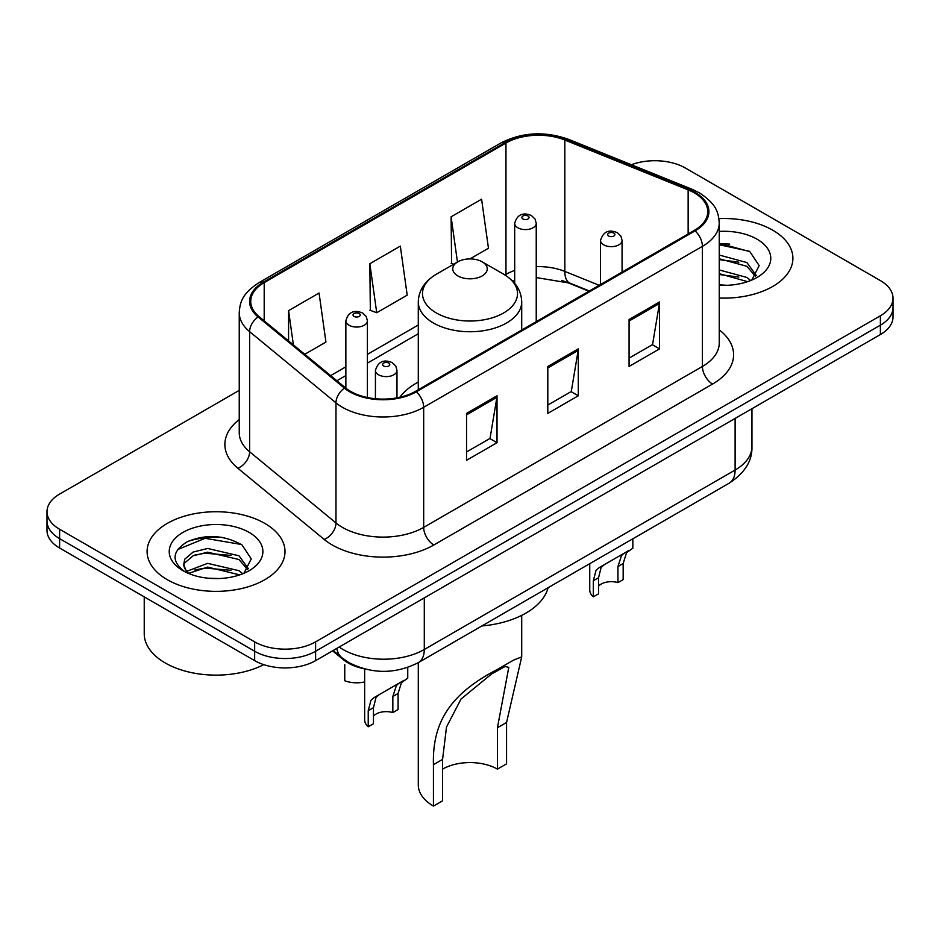<?xml version="1.0" encoding="UTF-8"?>
<svg xmlns="http://www.w3.org/2000/svg" width="940" height="940" viewBox="0 0 940 940"><rect width="100%" height="100%" fill="white"/><g stroke="black" fill="none" stroke-linecap="round" stroke-linejoin="round"><path stroke-width="1.41" d="M418.288 382.063A76.14 43.957 0 0 0 399.817 397.268M588.934 291.224L566.773 282.27A57.458 33.17 0 0 0 561.638 280.414M363.862 668.751A43.099 24.887 180 0 1 343.3 659.645L332.596 650.821M221.805 537.304A57.458 33.17 0 0 0 188.165 541.311M729.698 244.083A57.458 33.17 0 0 0 719.241 244.024M239.242 390.37L59.62 494.076A43.099 24.887 0 0 0 47 511.666L47 530.442A43.099 24.887 0 0 0 59.62 548.032L254.658 660.632A43.099 24.887 0 0 0 315.605 660.632L880.38 334.558A43.099 24.887 0 0 0 893 316.968L893 307.58A43.099 24.887 0 0 1 880.38 325.181A43.099 24.887 0 0 0 893 307.58L893 298.203A43.099 24.887 0 0 0 880.38 280.602L685.342 168.001A43.099 24.887 0 0 0 631.386 164.735M47 511.666A43.099 24.887 0 0 0 59.62 529.267L254.658 641.867A43.099 24.887 0 0 0 315.605 641.867L315.605 651.244L880.38 325.181L315.605 651.244A43.099 24.887 0 0 1 254.658 651.244A43.099 24.887 0 0 0 315.605 651.244L315.605 660.632M59.62 529.267L59.62 538.644L254.658 651.244L59.62 538.644A43.099 24.887 0 0 1 47 521.054A43.099 24.887 0 0 0 59.62 538.644L59.62 548.032M772.704 230.171A68.949 39.809 0 0 0 718.924 218.621A68.949 39.809 0 0 1 772.704 230.171A68.949 39.809 0 0 1 792.902 258.324A68.949 39.809 0 0 0 772.704 230.171M264.81 523.404A68.949 39.809 0 0 0 189.668 514.768A68.949 39.809 0 0 0 147.098 551.545A68.949 39.809 0 0 0 167.297 579.698A68.949 39.809 0 0 0 242.438 588.334A68.949 39.809 0 0 0 285.008 551.545A68.949 39.809 0 0 0 264.81 523.404A68.949 39.809 0 0 0 189.668 514.768A68.949 39.809 0 0 0 147.098 551.545A68.949 39.809 0 0 0 167.297 579.698A68.949 39.809 0 0 0 242.438 588.334A68.949 39.809 0 0 0 285.008 551.545A68.949 39.809 0 0 0 264.81 523.404M694.284 192.864A45.966 26.543 180 0 1 707.75 211.641A45.966 26.543 180 0 1 694.284 230.406L415.551 391.322A45.966 26.543 180 0 1 345.391 387.785L259.052 316.592A45.966 26.543 180 0 1 250.733 301.364A45.966 26.543 180 0 1 264.199 282.599L505.967 143.021A45.966 26.543 180 0 1 564.834 140.048L688.15 189.892A45.966 26.543 180 0 1 694.284 192.864M695.095 192.395A47.118 27.201 0 0 0 688.809 189.351L565.492 139.496A47.118 27.201 0 0 0 505.144 142.551L263.388 282.129A47.118 27.201 0 0 0 258.112 316.968L344.451 388.161A47.118 27.201 0 0 0 416.361 391.792L695.095 230.876A47.118 27.201 0 0 0 695.095 192.395M466.546 413.377L466.546 460.295L497.025 442.705L497.025 395.787L466.546 413.377M466.546 451.976L490.022 438.416L496.896 397.338A11.492 6.639 -120 0 0 497.025 395.787M489.811 438.545L497.025 442.705M629.072 319.541L629.072 366.459L659.551 348.869L659.551 301.952L629.072 319.541M629.072 358.14L652.548 344.592L659.422 303.514A11.492 6.639 -120 0 0 659.551 301.952M652.337 344.71L659.551 348.869M547.809 366.459L547.809 413.377L578.288 395.787L578.288 348.869L547.809 366.459M547.809 405.058L571.285 391.51L578.159 350.432A11.492 6.639 -120 0 0 578.288 348.869M571.073 391.628L578.288 395.787M719.241 298.039A68.949 39.809 0 0 0 792.902 258.324A68.949 39.809 0 0 1 719.241 298.039M315.605 641.867L880.38 315.793A43.099 24.887 0 0 0 893 298.203M469.93 258.923L488.459 248.231L481.586 199.209L451.106 216.799L451.599 263.435M304.76 354.286L325.933 342.054L319.06 293.033L288.58 310.635L288.58 340.938M369.843 263.717L376.728 312.738L407.196 295.148L400.322 246.116L369.843 263.717L370.337 310.353M376.728 312.738L369.843 310.165M453.691 264.211L451.106 263.247M451.106 216.799L457.451 262.037M288.58 310.635L293.386 344.91M719.241 284.844L727.043 285.302M719.241 269.945L746.912 277.464L750.707 280.519M719.241 273.669L747.594 281.659M719.241 255.046L746.912 262.566L756.242 275.455M719.241 258.77L746.912 266.29L755.502 276.419M719.241 285.231A46.836 27.049 0 0 0 757.064 277.441A46.836 27.049 0 0 0 757.064 239.195A46.836 27.049 0 0 0 719.241 231.416M751.812 280.061L759.156 265.644L749.873 251.662L719.241 243.284M719.241 244.729L749.239 251.238M719.241 259.616L738.864 262.19M719.241 274.515L738.864 277.089M418.288 662.677L418.288 784.971A51.712 29.857 0 0 0 433.434 806.073L433.434 764.678C432.306 723.53 448.921 694.425 497.789 669.221L513.616 660.08L521.712 656.884L506.566 722.461L506.566 763.856L497.424 769.132A38.787 22.395 0 0 0 442.576 769.132M497.424 769.132L497.424 727.736L508.787 667.388L505.121 666.484L491.667 673.909L461.035 699.019L446.5 727.055L442.576 759.403L442.576 800.798L433.434 806.073M457.815 275.913A17.237 9.952 0 0 0 482.185 275.913A17.237 9.952 0 0 0 482.185 261.837L503.593 274.198A47.505 27.425 0 0 1 503.593 312.985A47.505 27.425 0 0 1 436.407 312.985A47.505 27.425 0 0 1 436.407 274.198C424.704 281.142 418.664 290.378 418.288 301.881A51.712 29.857 0 0 0 433.434 322.996A51.712 29.857 0 0 0 489.787 329.47A51.712 29.857 0 0 0 521.712 301.881C521.336 290.378 515.296 281.142 503.593 274.198L482.185 261.837A17.237 9.952 0 0 0 457.815 261.837A17.237 9.952 0 0 0 457.815 275.913M481.844 625.97A79.007 45.614 0 0 0 548.114 587.712M513.616 660.08L497.789 669.221L513.616 660.08M144.231 596.877L144.231 633.654A71.828 41.466 0 0 0 165.264 662.982A71.828 41.466 0 0 0 263.776 664.65M208.21 578.206L219.149 578.535M186.731 571.332L207.646 563.354L239.018 570.697L242.814 573.741M188.658 573.341L207.646 567.079L239.7 574.892M187.06 572.789L183.7 564.917A32.477 18.753 0 0 0 188.952 573.6M183.7 564.917L184.687 559.241L193.088 552.074L207.646 548.466L239.018 555.798L248.348 568.688M183.782 565.375L184.687 562.966L193.088 555.798L207.646 552.191L239.018 559.523L247.608 569.652M243.918 573.283L251.262 558.877L241.98 544.894C224.178 534.978 205.954 533.92 187.319 541.722C172.032 551.157 171.068 561.086 184.44 571.485L184.604 571.591M249.171 532.428A46.836 27.049 0 0 0 182.936 532.428A46.836 27.049 0 0 0 182.936 570.674A46.836 27.049 0 0 0 249.171 570.674A46.836 27.049 0 0 0 249.171 532.428M177.589 549.583L205.096 538.303L241.345 544.46M194.768 555.07L205.096 553.202L230.97 555.411M194.768 569.969L205.096 568.089L230.97 570.31M598.557 586.125A14.37 8.296 180 0 1 617.944 582.612L617.944 566.526L621.457 555.658L623.937 553.343L604.467 564.587L601.142 567.384L598.557 577.712L598.557 593.798L593.316 596.83A21.55 12.443 180 0 1 589.744 589.968L589.744 563.683M593.316 596.83L593.316 580.732L596.054 570.322L599.238 567.607L625.664 552.344M632.843 538.796L632.843 548.196L626.534 552.72L623.173 563.495L623.173 579.592L617.944 582.612M599.238 567.607L604.467 564.587L599.238 567.607M373.462 716.092A14.37 8.296 180 0 1 392.838 712.567L392.838 696.481L396.351 685.613L398.83 683.309L379.372 694.543L376.035 697.339L373.462 707.667L373.462 723.765L368.221 726.784A21.55 12.443 180 0 1 364.649 719.923L364.649 668.963M368.221 726.784L368.221 710.699L370.959 700.277L374.144 697.562L400.558 682.311M407.748 667.435L407.748 678.163L401.439 682.687L398.078 693.462L398.078 709.547L392.838 712.567M374.144 697.562L379.372 694.543L374.144 697.562M344.757 664.662L344.757 680.748A21.55 12.443 180 0 0 364.649 681.923M343.3 658.858L343.3 659.645M339.164 647.025A57.458 33.17 0 0 0 343.029 649.493A57.458 33.17 0 0 0 424.293 649.493L735.115 470.035A57.458 33.17 0 0 0 751.953 446.571C752.376 460.835 744.774 473.031 729.17 483.184L418.335 662.641A28.729 16.591 60 0 0 424.293 649.493L424.293 597.875M735.115 418.418L735.115 470.035A28.729 16.591 60 0 1 729.17 483.184M336.837 648.365A28.729 19.211 129.5 0 0 341.843 657.718L333.124 650.515M880.38 334.558L880.38 315.793M254.658 660.632L254.658 641.867M719.241 329.858A71.828 41.466 180 0 1 712.567 384.061L433.834 544.977A14.37 8.296 60 0 1 423.681 527.387L702.415 366.459A57.458 33.17 0 0 0 719.241 343.006L719.241 222.898A57.458 33.17 180 0 1 702.415 246.351A14.37 8.296 -120 0 0 695.095 230.876M433.834 544.977A71.828 41.466 180 0 1 332.255 544.977A71.828 41.466 180 0 1 324.206 539.442L237.867 468.249A71.828 41.466 180 0 1 239.242 419.581M342.419 527.387A57.458 33.17 0 0 0 423.681 527.387L423.681 407.279A57.458 33.17 180 0 1 335.98 402.849L249.629 331.656A57.458 33.17 180 0 1 239.242 312.62L239.242 432.729A57.458 33.17 0 0 0 249.629 451.764L335.98 522.957A57.458 33.17 0 0 0 342.419 527.387M719.241 222.898C718.313 213.028 717.396 204.803 699.442 192.864L691.887 189.199A14.37 6.733 112 0 0 688.809 189.351M691.887 189.199L568.571 139.343C544.777 130.93 522.182 132.152 500.809 143.009A14.37 8.296 60 0 1 505.144 142.551M263.388 282.129A14.37 8.296 -120 0 0 259.052 282.588C241.627 294.02 240.041 302.621 239.242 312.62M258.112 316.968A14.37 9.611 129.5 0 0 249.629 331.656L249.629 451.764A14.37 9.611 -50.5 0 1 237.867 468.249M568.571 139.343A14.37 6.733 112 0 0 565.492 139.496M344.451 388.161A14.37 9.611 129.5 0 0 335.98 402.849L335.98 522.957A14.37 9.611 -50.5 0 1 324.206 539.442M416.361 391.792A14.37 8.296 60 0 1 423.681 407.279L702.415 246.351L702.415 366.459A14.37 8.296 60 0 0 712.567 384.061M264.199 282.599L264.199 320.834M688.15 189.892L688.15 233.942M564.834 140.048L564.834 271.413A45.966 26.543 0 0 0 536.235 266.643M599.191 285.302L564.834 271.413A25.862 12.114 -68 0 0 569.969 283.151L536.235 277.57M514.685 270.438A45.966 26.543 0 0 0 505.967 274.386L504.921 274.985M505.967 143.021L505.967 274.386A25.862 14.934 60 0 1 505.932 275.632M418.288 325.005L367.411 354.38M345.861 366.823L330.633 375.612M547.809 367.951L578.159 350.432M629.072 321.034L659.422 303.514M466.546 414.869L496.896 397.338M442.576 759.403L433.434 764.678M506.566 722.461L497.424 727.736M603.68 244.835A10.775 6.216 180 0 1 600.519 240.429C603.28 231.593 608.909 229.031 617.427 232.744L620.905 236.151L622.068 240.429A10.775 6.216 180 0 1 615.418 246.174A10.775 6.216 180 0 1 603.68 244.835M613.832 233.096A3.596 2.068 0 0 0 608.756 233.096A3.596 2.068 0 0 0 608.756 236.034A3.596 2.068 0 0 0 613.832 236.034A3.596 2.068 0 0 0 613.832 233.096M623.937 553.343L629.154 550.335M617.944 566.526L623.173 563.495M593.316 580.732L598.557 577.712M378.585 374.79A10.775 6.216 180 0 1 375.424 370.395C378.174 361.548 383.814 358.986 392.332 362.699L395.811 366.106L396.974 370.395A10.775 6.216 180 0 1 390.323 376.141A10.775 6.216 180 0 1 378.585 374.79M388.737 363.063A3.596 2.068 0 0 0 383.661 363.063A3.596 2.068 0 0 0 383.661 365.989A3.596 2.068 0 0 0 388.737 365.989A3.596 2.068 0 0 0 388.737 363.063M398.83 683.309L404.059 680.29M392.838 696.481L398.078 693.462M368.221 710.699L373.462 707.667M536.235 321.656L536.235 223.368A10.775 6.216 180 0 1 529.584 229.113A10.775 6.216 180 0 1 517.846 227.762A10.775 6.216 180 0 1 514.685 223.368L514.685 283.328M522.922 218.961A3.596 2.068 0 0 0 527.998 218.961A3.596 2.068 0 0 0 527.998 216.036A3.596 2.068 0 0 0 522.922 216.036A3.596 2.068 0 0 0 522.922 218.961M367.411 397.514L367.411 320.834A10.775 6.216 180 0 1 360.76 326.579A10.775 6.216 180 0 1 349.022 325.228A10.775 6.216 180 0 1 345.861 320.834L345.861 388.161M354.098 316.439A3.596 2.068 0 0 0 359.174 316.439A3.596 2.068 0 0 0 359.174 313.502A3.596 2.068 0 0 0 354.098 313.502A3.596 2.068 0 0 0 354.098 316.439M418.335 662.641C395.223 674.262 372.099 674.262 348.975 662.641L341.843 657.718M751.953 446.571L751.953 408.712M500.809 143.009L259.052 282.588M514.685 280.578L512.699 281.142M418.288 333.747L367.411 363.122M345.861 375.565L336.873 380.759M589.345 290.989L569.969 283.151M521.712 656.884L521.712 615.359M521.712 330.034L521.712 301.881M418.288 389.748L418.288 301.881M457.815 261.837L436.407 274.198M600.519 284.538L600.519 240.429M622.068 272.095L622.068 240.429M375.424 398.736L375.424 370.395M396.974 397.855L396.974 370.395M536.235 223.368L535.072 219.091L531.594 215.683C527.164 213.556 517.881 211.347 514.685 223.368M367.411 320.834L366.248 316.557L362.77 313.149C358.34 311.022 349.057 308.813 345.861 320.834"/></g></svg>
